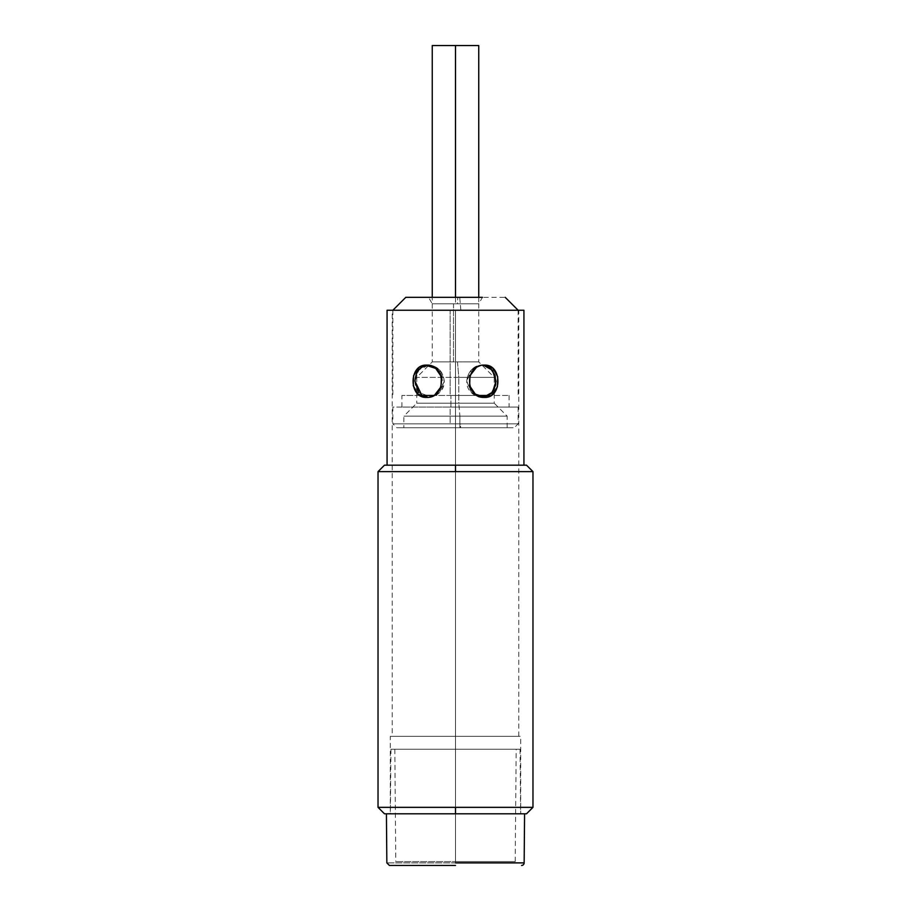 <?xml version="1.0" encoding="UTF-8"?>
<svg xmlns="http://www.w3.org/2000/svg" width="911" height="911" viewBox="0 0 911 911"><rect width="100%" height="100%" fill="white"/><g stroke="black" fill="none" stroke-linecap="round" stroke-linejoin="round"><path stroke-width="0.68" stroke-dasharray="4.55 3.42" d="M455.5 813.808L524.577 813.808L386.423 813.808L455.5 813.808L455.5 862.888L524.155 862.888L386.845 862.888L455.5 862.888L455.5 813.808L390.375 813.808L520.625 813.808L455.5 813.808L455.5 749.241L520.056 749.241L390.944 749.241L455.5 749.241L455.5 813.808L455.5 736.327L392.231 736.327L518.769 736.327L455.5 736.327L455.5 310.241L392.231 310.241L455.5 310.241L455.5 736.327L390.295 736.327L390.295 813.808L520.705 813.808L520.705 736.327L390.295 736.327L520.705 736.327L455.5 736.327L455.5 813.808L520.705 813.808L390.295 813.808L526.512 813.808L455.5 813.808M455.5 865.45L389.43 865.45M455.5 749.241L520.056 749.241L390.944 749.241L516.184 749.241L394.816 749.241L455.5 749.241L394.816 749.241L455.5 749.241L455.5 861.578L395.795 861.578L515.205 861.578L455.5 861.578L455.5 749.241L516.184 749.241L455.5 749.241M455.5 861.578L515.205 861.578L455.5 861.578M418.798 367.759L425.517 365.163M426.576 365.117L428.762 365.117C437.94 366.074 443.11 371.449 444.272 381.253L439.546 392.664L428.762 397.401L439.546 392.664L444.272 381.253L439.546 369.843L428.762 365.117L426.576 365.117C408.584 364.115 408.595 398.403 426.576 397.401C446.333 398.392 446.333 364.115 426.576 365.117C408.595 364.127 408.595 398.392 426.576 397.401C446.333 398.392 446.322 364.127 426.576 365.117M421.827 395.34L428.762 397.401L418.855 392.664L415.017 381.253L418.855 369.843L428.762 365.117L441.562 372.337L442.94 387.642L431.336 397.15L418.627 392.379M434.854 394.748L427.658 397.355M476.146 367.771L482.238 365.117C473.06 366.074 467.89 371.449 466.728 381.253L471.454 392.664L483.342 397.355L471.887 393.085L466.728 381.253C467.89 371.46 473.06 366.074 482.238 365.117L484.424 365.117L482.238 365.117C490.835 366.074 495.413 371.449 495.983 381.253L492.145 392.664L482.238 397.401L471.454 392.664L466.728 381.253L471.454 369.843L482.238 365.117L484.424 365.117L482.238 365.117C469.518 364.366 461.023 383.429 471.454 392.664C480.951 402.935 496.848 395.101 495.983 381.253C495.413 371.46 490.835 366.074 482.238 365.117L490.016 367.771M492.202 394.748L485.483 397.355M484.424 397.401C502.416 398.392 502.405 364.115 484.424 365.117C464.667 364.115 464.667 398.403 484.424 397.401C502.405 398.392 502.405 364.127 484.424 365.117C464.667 364.127 464.678 398.392 484.424 397.401L482.238 397.401L484.424 397.401M387.073 310.241L523.927 310.241M444.272 381.253C443.11 371.46 437.94 366.074 428.762 365.117C416.395 364.366 410.679 383.429 418.855 392.664C426.12 402.935 444.762 395.101 444.272 381.253M518.769 736.327L518.769 310.241L455.5 310.241L455.5 465.179L387.073 465.179L523.927 465.179L455.5 465.179L455.5 310.241L392.231 310.241L392.231 736.327M455.5 736.327L391.935 736.327L455.5 736.327M378.031 807.351L532.969 807.351L378.031 807.351M455.5 471.636L532.969 471.636L455.5 471.636L455.5 807.351L455.5 471.636L378.031 471.636L455.5 471.636M455.5 465.179L384.488 465.179L455.5 465.179M455.5 310.241L478.742 310.241M405.794 297.328L459.748 297.328L432.258 297.328L432.258 303.784L478.742 303.784L457.481 303.784L457.8 297.328L482.204 297.328L428.796 297.328L505.206 297.328M457.8 297.328L428.625 297.328L457.8 297.328L457.481 303.784L432.258 303.784L478.742 303.784L453.519 303.784L453.519 361.895L478.742 361.895L432.258 361.895L453.519 361.895L453.519 303.784L432.258 303.784L478.742 303.784L432.258 303.784L428.534 297.328L457.8 297.328M457.481 361.895L458.802 377.382L416.76 377.382L494.092 377.382L458.802 377.382L457.481 361.895L478.742 361.895L432.258 361.895L457.481 361.895M432.258 303.784L432.258 361.895L416.76 377.382L416.76 403.209L494.092 403.209L416.76 403.209L403.858 416.122L506.96 416.122L403.858 416.122L403.858 427.737L506.96 427.737L459.907 427.737L459.907 416.122L459.907 427.737L507.142 427.737L507.142 416.122L404.04 416.122L506.96 416.122L459.907 416.122L458.802 403.209L459.907 416.122L507.142 416.122L494.24 403.209L416.908 403.209L494.092 403.209L458.802 403.209L458.802 377.382L458.802 403.209L494.24 403.209L494.24 377.382L458.802 377.382L494.24 377.382L478.742 361.895L478.742 303.784L482.466 297.328M458.802 377.382L416.908 377.382L458.802 377.382M459.748 297.328L460.841 310.241L392.88 310.241L518.12 310.241L460.841 310.241L459.748 297.328M450.159 310.241L518.12 310.241L450.159 310.241L450.159 395.465L477.296 395.465L450.159 395.465L450.159 310.241M433.704 395.465L422.009 395.465M518.12 407.08L518.12 423.866L514.248 427.737L396.752 427.737L392.88 423.866L518.12 423.866L392.88 423.866L518.12 423.866L460.841 423.866L460.51 427.737L396.968 427.737L514.032 427.737L460.51 427.737L460.841 423.866L392.88 423.866L392.88 407.08L518.12 407.08L450.159 407.08L450.159 423.866L450.159 407.08L392.88 407.08M450.159 407.08L517.892 407.08L450.159 407.08M450.922 407.08L508.885 407.08L402.115 407.08L450.922 407.08L450.922 395.465L401.91 395.465L509.09 395.465L450.922 395.465L450.922 407.08L509.09 407.08L450.922 407.08M460.078 395.465L402.115 395.465L460.078 395.465M455.5 45.55C425.517 45.55 425.517 45.55 455.5 45.55C485.483 45.55 485.483 45.55 455.5 45.55M455.5 297.328L455.5 303.784L455.5 297.328M457.481 303.784L453.519 303.784L457.481 303.784M520.056 749.241L520.625 813.808M390.944 749.241L390.375 813.808M394.816 749.241L395.795 861.578M515.205 861.578L516.184 749.241M426.576 397.401L428.762 397.401L426.576 397.401M392.88 310.241L392.88 395.465M518.12 310.241L518.12 395.465M401.91 407.08L401.91 395.465M509.09 395.465L509.09 407.08M478.742 297.328L478.742 303.784"/><path stroke-width="1.37" d="M455.5 862.888L524.155 862.888A2.585 2.585 0 0 1 521.57 865.45A2.585 2.585 0 0 0 524.155 862.888L455.5 862.888M386.423 813.808L386.845 862.888L389.43 865.45L455.5 865.45M427.658 397.355L418.081 394.156L413.298 385.831L413.571 375.685L418.798 367.759M425.517 365.163L435.652 368.351L441.357 376.676L441.026 386.822L434.854 394.748M418.627 392.379L415.017 381.253C415.587 371.46 420.165 366.074 428.762 365.117C420.165 366.074 415.587 371.449 415.017 381.253L421.827 395.34M485.483 397.355L475.348 394.156L469.643 385.831L469.974 375.696L476.146 367.771M490.016 367.771L495.106 375.4L495.584 385.239L491.314 393.586L483.342 397.355L492.498 392.231L495.983 381.242L492.487 370.265L483.32 365.163L492.919 368.351L497.702 376.687L497.429 386.833L492.202 394.748M523.927 465.179L523.927 310.241L387.073 310.241L387.073 465.179M426.576 365.117C446.333 364.127 446.322 398.392 426.576 397.401C408.595 398.392 408.595 364.127 426.576 365.117M484.424 365.117C502.405 364.127 502.405 398.392 484.424 397.401C464.667 398.392 464.678 364.127 484.424 365.117M455.5 807.351L378.031 807.351L455.5 807.351L455.5 813.808L526.512 813.808L532.969 807.351L455.5 807.351L532.969 807.351L532.969 471.636L378.031 471.636L532.969 471.636L526.512 465.179L384.488 465.179L378.031 471.636L378.031 807.351L384.488 813.808L455.5 813.808L455.5 807.351M455.5 465.179L455.5 471.636L455.5 465.179M392.231 310.241L518.769 310.241M478.742 310.241L455.5 310.241M478.742 297.328L478.742 45.55L432.258 45.55L432.258 297.328L405.816 297.328L482.466 297.328M459.748 297.328L405.976 297.328L459.748 297.328M477.296 395.465L488.968 395.465L477.296 395.465M422.009 395.465L433.704 395.465M455.5 45.55L455.5 297.328L455.5 45.55C484.994 45.55 484.994 45.55 455.5 45.55C426.006 45.55 426.006 45.55 455.5 45.55M524.577 813.808L524.155 862.888M505.206 297.328L518.12 310.241M405.794 297.328L392.88 310.241"/></g></svg>
